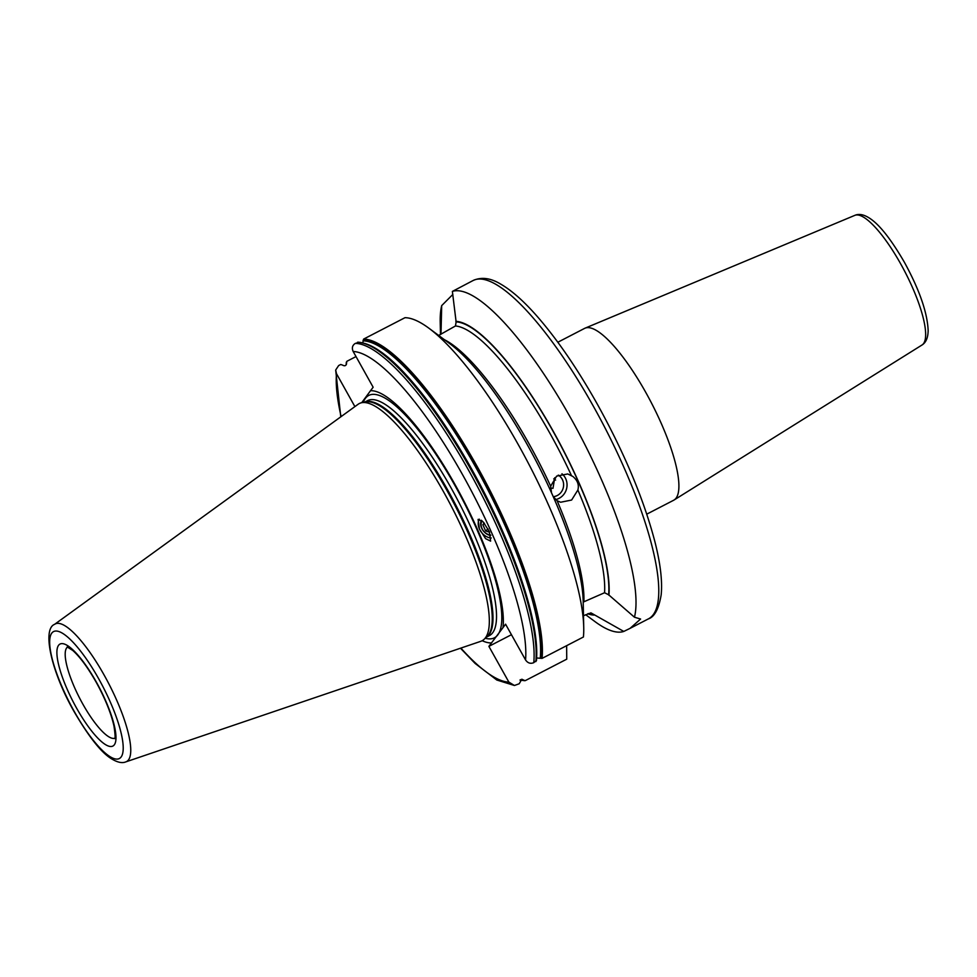 <?xml version="1.0" encoding="UTF-8"?>
<svg xmlns="http://www.w3.org/2000/svg" width="977" height="977" viewBox="0 0 977 977"><rect width="100%" height="100%" fill="white"/><g stroke="black" fill="none" stroke-linecap="round" stroke-linejoin="round"><path stroke-width="1.47" d="M550.564 488.121L552.982 488.329L554.777 477.692M558.246 475.103A11.565 10.881 104.2 0 1 562.618 480.061A11.565 10.881 -75.8 0 1 553.238 496.682M555.608 480.073A9.978 7.511 51.4 0 1 553.739 478.877M555.571 499.601A14.582 13.727 -75.8 0 0 565.781 478.864A14.582 13.727 104.2 0 0 561.958 473.796M551.504 492.823L550.662 486.216L556.621 476.117L567.771 473.955L572.864 476.458C577.554 480.342 579.227 484.861 577.871 490.014L571.618 500.041L560.639 502.239L557.122 500.749L553.129 496.475M583.196 602.101L604.568 592.734L608.647 594.785L634.464 617.22L640.594 619.027L630.116 628.333L623.778 631.435L590.926 612.86L583.489 615.705M630.116 628.333L648.301 618.929A190.539 49.314 -117.4 0 0 593.393 406.285A190.539 49.314 -117.4 0 0 473.21 280.46L452.375 291.415L456.125 321.873L455.477 325.964L438.685 335.441M525.382 680.578L523.965 680.334L525.382 680.578L566.745 659.17L566.636 645.675M520.155 679.931A189.685 49.094 -117.4 0 0 523.965 680.334L521.852 679.21L519.178 683.778L514.427 685.488L508.87 682.117L488.891 646.371L511.447 634.708M525.553 659.939A184.482 47.751 -117.4 0 0 462.622 474.785A184.482 47.751 -117.4 0 0 353.173 351.488C351.635 348.007 352.355 345.308 355.323 343.379A190.539 49.314 62.6 0 1 468.85 470.719A190.539 49.314 62.6 0 1 533.772 662.675C530.462 664.006 527.727 663.09 525.553 659.939L505.573 624.193L488.891 646.371M502.972 627.661A140.749 36.43 -117.4 0 0 455.135 484.751A140.749 36.43 62.6 0 0 370.539 390.702L373.141 387.234L353.173 351.488M489.306 531.5L490.625 541.124L485.618 538.669L479.426 529.009L478.107 519.398L483.114 521.852L489.306 531.5M346.53 363.81L346.481 363.053C346.273 365.74 344.954 366.412 342.512 365.093L340.729 364.482L338.64 365.569L335.685 370.027L336.479 373.678L354.895 406.615M482.174 640.704A140.749 36.43 -117.4 0 0 491.492 642.915M533.772 662.675L536.434 660.33A189.685 49.094 62.6 0 0 522.28 582.158A189.685 49.094 62.6 0 0 430.405 404.563A189.685 49.094 62.6 0 0 361.734 342.793M536.654 657.985L542.064 658.388L583.428 636.992A190.539 49.314 62.6 0 0 583.733 627.564A190.539 49.314 62.6 0 0 529.668 465.773A190.539 49.314 62.6 0 0 428.854 328.174A190.539 49.314 62.6 0 0 404.979 317.696L363.615 339.092L362.785 342.756M355.323 343.379L358.828 342.548M346.359 364.482A189.208 48.972 -117.4 0 1 346.481 363.053L346.933 361.27L356.007 356.581M346.188 364.812A189.685 49.094 -117.4 0 1 346.359 362.54L346.933 361.27M440.993 334.244L441.689 305.618L452.839 294.431M361.698 402.707L370.539 390.702M54.602 624.34L358.119 404.27A133.556 34.561 62.6 0 1 361.637 402.719A133.556 34.561 62.6 0 1 443.521 491.749A133.556 34.561 -117.4 0 1 484.055 639.349A133.556 34.561 -117.4 0 1 480.757 641.327L125.764 761.901A77.501 20.053 -117.4 0 0 104.16 675.107A77.501 20.053 -117.4 0 0 54.602 624.34C42.035 629.029 51.073 671.431 74.105 711.622C88.626 736.463 100.851 752.034 110.767 758.335C116.984 762.304 121.991 763.489 125.764 761.901M428.854 328.174L449.957 343.794A163.88 42.414 62.6 0 1 536.678 462.145A163.88 42.414 62.6 0 1 583.184 601.307L583.733 627.564M608.927 595.298A163.88 42.414 -117.4 0 0 553.019 430.881A163.88 42.414 -117.4 0 0 455.832 321.36M587.739 613.8A163.88 42.414 -117.4 0 0 594.053 615.07M634.464 617.22A190.539 49.314 -117.4 0 0 570.727 418.022A190.539 49.314 -117.4 0 0 452.375 291.415M441.689 305.618A190.539 49.314 -117.4 0 0 440.212 322.3L440.468 334.513M585.675 614.716L595.091 621.69A190.539 49.314 -117.4 0 0 623.778 631.435M646.762 514.158L673.593 500.285A96.784 25.048 -117.4 0 0 674.057 500.016A96.784 25.048 -117.4 0 0 645.699 392.278A96.784 25.048 62.6 0 0 585.138 328.138A96.784 25.048 62.6 0 0 584.649 328.357L557.83 342.243M491.284 537.985A12.396 9.33 51.4 0 1 479.426 529.009A12.396 9.33 -128.6 0 1 479.292 519.166M490.772 535.506A10.295 7.743 51.4 0 1 481.649 528.117A10.295 7.743 51.4 0 1 481.392 520.252M482.076 520.826A9.074 6.827 -128.6 0 0 481.954 528.386A9.074 6.827 51.4 0 0 490.613 534.956M489.636 532.27L485.63 530.938L482.858 524.71L484.14 523.013M485.63 530.938L488.085 528.984M482.858 524.71L484.47 523.428M557.122 500.749A160.289 41.486 62.6 0 1 583.904 601.563M444.486 339.74A160.289 41.486 62.6 0 1 550.662 486.216M588.301 613.544A163.318 42.267 -117.4 0 0 593.772 614.557M571.411 475.481A160.289 41.486 -117.4 0 0 455.477 325.964M608.647 594.785A163.318 42.267 -117.4 0 0 552.921 431.016A163.318 42.267 -117.4 0 0 456.125 321.873M604.568 592.734A160.289 41.486 -117.4 0 0 577.871 490.014M336.479 373.678A184.482 47.751 -117.4 0 0 341.12 416.593M460.875 648.081A184.482 47.751 -117.4 0 0 508.87 682.117M535.86 661.6A190.539 49.314 -117.4 0 0 470.938 469.644A190.539 49.314 -117.4 0 0 357.411 342.304M363.615 339.092A190.539 49.314 62.6 0 1 477.142 466.432A190.539 49.314 62.6 0 1 542.064 658.388M522.243 582.036A189.208 48.972 -117.4 0 0 522.194 581.913A189.208 48.972 -117.4 0 0 430.564 404.771A189.208 48.972 -117.4 0 0 430.478 404.661M540.281 657.777A189.208 48.972 -117.4 0 0 475.787 467.311A189.208 48.972 -117.4 0 0 363.163 340.863M520.436 679.674A189.208 48.972 -117.4 0 0 523.587 679.955M540.647 658.144A189.685 49.094 -117.4 0 0 476.007 467.14A189.685 49.094 -117.4 0 0 363.053 340.362M363.261 402.377A136.475 35.319 62.6 0 1 454.916 485.447A136.475 35.319 -117.4 0 1 485.264 638.225M486.412 637.151L489.257 635.685A132.347 34.256 -117.4 0 0 451.118 487.987A132.347 34.256 62.6 0 0 367.645 400.594L364.8 402.06M364.983 402.023A132.347 34.256 62.6 0 1 447.6 489.819A132.347 34.256 -117.4 0 1 486.558 637.016M484.055 639.349L487.01 636.601A132.469 34.28 -117.4 0 0 446.807 490.198A132.469 34.28 62.6 0 0 365.593 401.901L361.637 402.719M74.191 711.354A71.516 18.514 -117.4 0 0 121.087 757.041A71.516 18.514 -117.4 0 0 98.689 678.771A71.516 18.514 -117.4 0 0 51.805 633.084A71.516 18.514 -117.4 0 0 74.191 711.354M96.283 681.97A57.46 14.875 -117.4 0 0 58.608 645.26A57.46 14.875 -117.4 0 0 76.597 708.154A57.46 14.875 -117.4 0 0 114.272 744.865A57.46 14.875 -117.4 0 0 96.283 681.97M67.523 647.018A51.415 13.312 -117.4 0 0 82.825 704.087A51.415 13.312 -117.4 0 0 114.736 738.258M854.899 215.331C859.198 213.487 864.327 214.598 870.275 218.665C879.959 225.186 891.342 239.756 904.446 262.349C919.455 289.815 927.356 312.555 928.15 330.544C928.028 337.749 925.976 342.573 921.995 345.015A73.019 18.905 -117.4 0 0 900.599 263.717A73.019 18.905 -117.4 0 0 854.899 215.331L585.138 328.138M335.685 370.027L340.778 416.837M460.472 648.215L475.127 663.444L496.817 680.029L514.427 685.488M357.936 342.17C376.182 343.489 400.326 364.287 430.405 404.563L430.564 404.771M536.458 660.708C537.997 641.987 533.283 615.803 522.28 582.158L522.194 581.913M346.334 362.162L346.139 364.897M524.857 680.7L520.008 680.114M114.602 738.588C115.433 738.856 115.225 734.692 113.991 726.082C111.097 713.186 105.162 698.579 96.198 682.239C87.735 667.389 79.894 656.764 72.689 650.389L67.181 646.933M648.301 618.929C654.517 616.914 658.803 608.879 661.173 594.846C662.504 581.217 660.44 563.619 654.981 542.027C643.904 499.613 624.792 453.841 597.643 404.722C578.128 369.953 558.38 340.973 538.4 317.781C524.49 301.722 511.789 290.425 500.309 283.88C490.466 277.993 481.429 276.857 473.21 280.46M921.995 345.015L674.057 500.016"/></g></svg>
